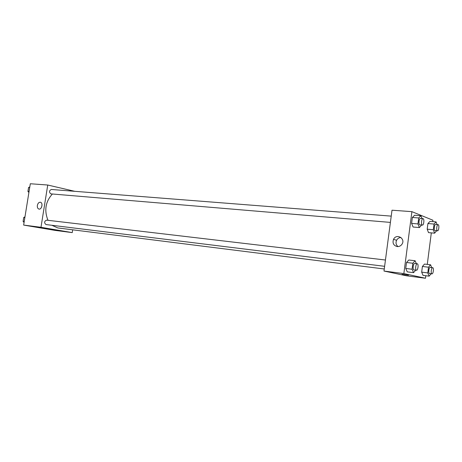 <?xml version="1.0" encoding="UTF-8"?>
<svg xmlns="http://www.w3.org/2000/svg" width="462" height="462" viewBox="0 0 462 462"><rect width="100%" height="100%" fill="white"/><g stroke="black" fill="none" stroke-linecap="round" stroke-linejoin="round"><path stroke-width="0.69" d="M72.69 229.816L72.251 232.611L55.007 230.382L23.649 225.081L30.307 183.749L47.736 185.025L74.78 191.314M37.358 205.423C37.901 203.176 38.935 202.119 40.46 202.258C43.341 202.858 41.707 209.939 38.895 209.055C37.67 208.576 37.156 207.363 37.358 205.423M72.251 232.611L40.985 227.292L23.649 225.081M40.985 227.292L47.736 185.025M42.025 204.926L41.557 207.23M50.104 229.077L54.47 229.741M46.633 220.16L46.552 220.143C44.196 221.356 44.011 222.823 45.998 224.555L384.621 266.308M391.227 216.124L51.328 189.478C49.111 190.633 48.943 192.1 50.82 193.867L390.402 222.401M51.854 225.277L57.808 227.945L384.269 268.982M52.402 194.011C45.507 201.588 44.034 210.354 47.996 220.316M425.82 275.727L425.496 278.251L406.537 275.802L383.997 271.05L392.007 210.204L411.908 211.66L432.934 220.235L432.761 221.627M427.275 264.403L431.317 232.877M408.795 260.008L406.52 262.491L405.746 268.451L407.259 271.858L405.746 268.451L406.52 262.491L408.795 260.008L415.107 260.735L416.343 263.646M414.605 215.252L412.37 217.469L411.602 223.383L413.074 227.021L411.602 223.383L412.37 217.469L414.605 215.252L420.922 215.737L422.008 218.538M429.966 221.402L427.922 223.55L427.194 229.187L428.522 232.623L427.194 229.187L427.922 223.55L429.966 221.402L436.07 221.893L437.058 224.567M425.496 278.251L403.857 273.585L411.908 211.66M423.03 275.375L421.673 272.147L423.03 275.375L429.129 276.149L427.789 272.909L428.522 267.198L430.578 264.79L431.699 267.567M422.401 266.47L421.673 272.147L422.401 266.47L424.486 264.079L422.401 266.47L428.522 267.198M397.204 246.569C393.514 245.53 392.29 243.116 393.532 239.333C396.569 232.912 406.173 238.86 401.767 244.513C400.571 246.009 399.047 246.696 397.204 246.569M403.857 273.585L383.997 271.05M408.287 275.127L402.263 274.359L408.287 275.127M400.935 237.462C399.006 237.601 397.563 238.542 396.592 240.275C395.536 242.781 396.003 244.883 397.99 246.587M402.009 274.284L408.495 275.185M415.765 270.149L413.565 272.649L412.081 269.231L412.855 263.242L415.107 260.735M417.244 263.756L414.697 263.455C413.236 263.115 412.433 269.739 413.923 269.918L416.51 270.235C418 270.576 418.768 263.779 417.244 263.756C415.788 263.415 414.986 270.056 416.464 270.23L416.51 270.235M413.565 272.649L407.259 271.858M412.081 269.231L405.746 268.451M412.855 263.242L406.52 262.491M421.621 225.023L419.392 227.564L417.943 223.914L418.716 217.966L420.922 215.737M422.99 218.618L420.443 218.416C419.028 218.133 418.335 224.497 419.744 224.85L422.412 225.092C423.897 225.369 424.509 218.584 422.99 218.618C421.581 218.335 420.888 224.711 422.291 225.063L422.412 225.092M419.392 227.564L413.074 227.021M417.943 223.914L411.602 223.383M418.716 217.966L412.37 217.469M431.127 273.752L429.129 276.149M432.657 267.677L430.197 267.388C428.869 267.065 428.107 273.388 429.458 273.544L431.953 273.856C433.304 274.168 434.037 267.7 432.657 267.677C431.335 267.359 430.572 273.695 431.918 273.851L431.953 273.856M430.578 264.79L424.486 264.079M427.789 272.909L421.673 272.147M436.659 230.746L434.627 233.171L433.321 229.724L434.049 224.053L436.07 221.893M438.086 224.653L435.626 224.451C434.338 224.18 433.674 230.267 434.956 230.584L437.514 230.821C438.865 231.087 439.466 224.624 438.086 224.653C436.804 224.388 436.14 230.48 437.416 230.798L437.514 230.821M434.627 233.171L428.522 232.623M433.321 229.724L427.194 229.187M434.049 224.053L427.922 223.55M24.076 222.424L23.1 221.425L23.741 217.463L24.971 216.857M24.215 221.564L23.1 221.425M24.856 217.596L23.741 217.463M23.522 218.803L23.296 220.207M28.904 192.469L27.934 191.424L28.575 187.48L29.793 186.925M29.054 191.516L27.934 191.424M29.689 187.572L28.575 187.48M28.344 188.906L28.118 190.304M46.552 220.143L385.447 260.014M393.532 239.333L396.592 240.275"/></g></svg>
